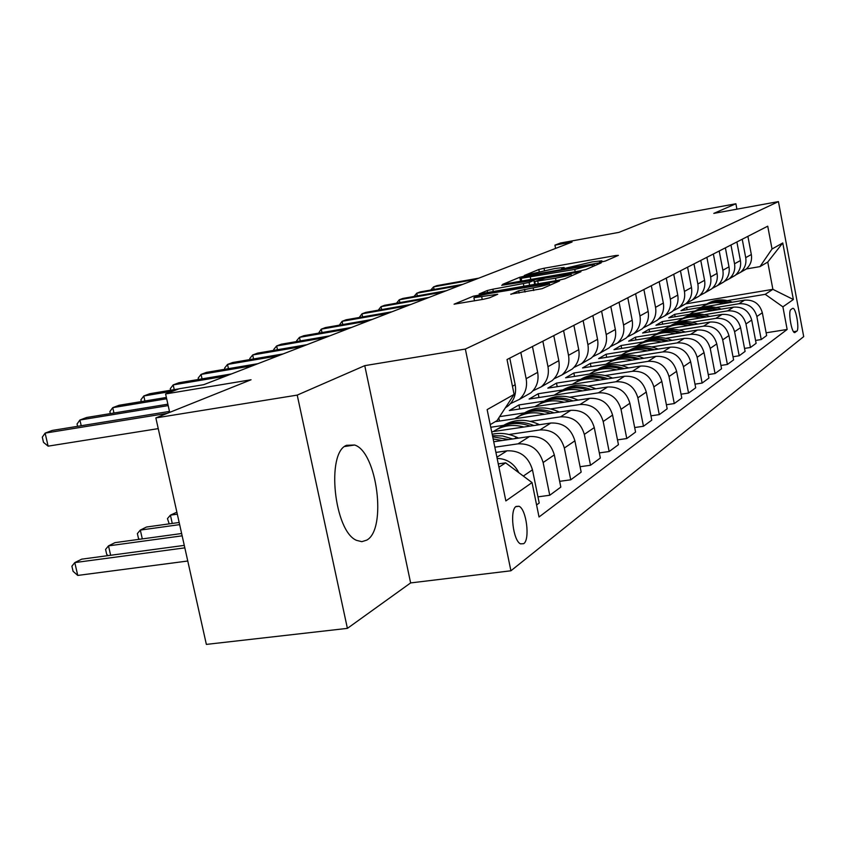 <?xml version="1.0" encoding="UTF-8"?>
<svg xmlns="http://www.w3.org/2000/svg" width="846" height="846" viewBox="0 0 846 846"><rect width="100%" height="100%" fill="white"/><g stroke="black" fill="none" stroke-linecap="round" stroke-linejoin="round"><path stroke-width="1.27" d="M601.643 261.911L605.398 261.023L618.384 255.355L615.55 255.545L544.041 268.267L538.807 269.504L524.266 275.5L554.934 268.51L564.134 267.463L561.638 268.869L563.669 268.647L592.348 261.869L601.887 260.79L599.539 262.154L601.643 261.911M366.73 540.129C387.066 529.49 377.115 451.817 354.643 445.017L346.532 445.303C325.953 452.832 334.17 531.531 356.61 540.383L361.845 541.673L366.73 540.129M523.695 543.682C530.231 539.611 526.434 509.186 519.042 506.268L516.081 506.437C509.493 510.032 513.088 540.679 520.491 543.862L523.695 543.682M510.804 294.122L542.085 288.676L559.587 280.914L473.464 296.142L454.069 304.19L483.531 299.262L489.506 297.824L497.723 294.26L473.897 297.707C474.342 296.798 479.745 295.36 490.13 293.382L549.34 283.579C548.864 284.489 543.46 285.916 533.139 287.883L518.609 290.802L510.857 294.366M736.919 209.184L735.893 203.759L651.801 219.188L618.902 232.375L560.517 243.003L554.923 245.15L572.076 242.03L203.749 384.666L179.162 388.758L165.594 393.94L169.686 412.362M297.221 395.103L347.399 628.367L410.627 582.926L364.753 365.652L297.221 395.103L155.854 417.913L251.061 379.759L165.594 393.94M364.753 365.652L465.353 349.049L778.436 201.602L803.7 336.613L510.91 570.786L465.353 349.049M735.893 203.759L713.802 213.393L778.436 201.602M580.419 270.836L585.961 269.514L601.231 262.852L598.365 263.032L525.186 275.986L519.782 277.266L502.661 284.351L580.419 270.836M580.969 271.693L564.726 278.789L558.973 280.163L479.132 293.964L487.159 290.569L492.837 289.216L529.067 282.49L534.09 280.28L501.699 285.303L580.969 271.693M347.399 628.367L206.361 644.398L155.854 417.913M792.522 308.42L790.841 309.625C787.964 310.99 791.465 332.499 794.574 332.605L796.795 331.177C799.607 329.654 796.107 308.388 793.03 308.304L792.522 308.42M685.63 303.883L772.884 289.343L767.756 262.059L759.983 266.617L772.028 249.01L767.734 226.189L507.018 359.529L514.104 394.405L496.993 420.663L490.215 424.629M772.028 249.01L782.762 242.961L793.358 299.516L782.899 306.844L765.218 294.323L727.433 300.594M766.127 332.806L787.15 329.464L782.899 306.844M787.15 329.464L539.029 516.991L532.039 482.58L505.855 500.917L487.137 409.601L514.104 394.405M410.627 582.926L510.91 570.786M554.923 245.15L555.568 248.417M706.696 304.031L686.677 307.352L680.977 310.672L744.575 300.15C753.775 299.569 759.697 303.767 762.341 312.766L766.656 335.555L761.231 339.542L756.863 316.51C754.188 307.415 748.202 303.154 738.907 303.746L716.192 307.489M765.218 294.323L772.884 289.343L793.358 299.516M498.939 467.182L505.633 462.847L498.262 463.894M536.586 504.956L539.219 503.021L532.462 469.816C528.464 456.65 519.973 450.315 506.997 450.823L495.915 452.42M537.961 496.856L549.752 495.259L543.132 462.529C539.188 449.564 530.812 443.325 518.006 443.843L494.847 447.206M549.752 495.259L560.824 487.106L554.32 454.884C550.45 442.109 542.201 435.986 529.564 436.504L493.726 441.749M559.661 481.332L570.743 479.809L564.345 448.031C560.538 435.447 552.396 429.408 539.917 429.937L508.975 434.495M570.743 479.809L581.17 472.131L574.889 440.829C571.145 428.436 563.119 422.503 550.809 423.032L491.685 431.798M580.081 466.706L590.508 465.258L584.332 434.379C580.642 422.154 572.721 416.306 560.56 416.845L530.453 421.34M503.539 425.348L490.754 427.262M590.508 465.258L600.343 458.014L594.273 427.59C590.645 415.545 582.831 409.792 570.828 410.331L495.259 421.678M599.328 452.917L609.162 451.521L603.187 421.498C599.613 409.612 591.893 403.944 580.039 404.494L550.725 408.914M524.414 412.89L499.626 416.634M609.162 451.521L618.447 444.689L612.578 415.09C609.057 403.373 601.443 397.789 589.736 398.339L509.324 410.553L518.947 404.948L519.761 408.967M617.495 439.878L626.78 438.545L621.006 409.327C617.538 397.768 610.019 392.258 598.45 392.819L569.887 397.176M544.137 401.11L518.947 404.948M626.78 438.545L635.568 432.073L629.889 403.256C626.474 391.857 619.05 386.432 607.629 387.003L529.088 399.048L538.215 393.739L538.976 397.535M634.68 427.537L643.468 426.268L637.863 397.81C634.5 386.548 627.161 381.197 615.877 381.768L588.033 386.062M562.833 389.943L538.215 393.739M643.468 426.268L651.79 420.134L646.281 392.058C642.96 380.954 635.727 375.687 624.57 376.248L547.827 388.145L556.488 383.111L557.207 386.696M650.944 415.841L659.277 414.614L653.852 386.886C650.574 375.92 643.425 370.717 632.385 371.299L605.228 375.518M580.557 379.368L556.488 383.111M659.277 414.614L667.177 408.798L661.836 381.44C658.611 370.611 651.547 365.483 640.644 366.064L565.625 377.792L573.842 373.012L574.529 376.396M666.384 404.737L674.283 403.563L669.017 376.533C665.834 365.832 658.854 360.777 648.068 361.348L621.556 365.514M597.392 369.311L573.842 373.012M674.283 403.563L681.791 398.043L676.61 371.341C673.469 360.787 666.563 355.796 655.914 356.378L582.534 367.947L590.36 363.399L591.005 366.614M681.041 394.194L688.549 393.062L683.431 366.678C680.332 356.24 673.511 351.323 662.968 351.894L637.08 355.997M613.392 359.751L590.36 363.399M688.549 393.062L695.698 387.806L690.653 361.75C687.597 351.45 680.85 346.585 670.434 347.167L598.63 358.588L606.085 354.252L606.688 357.308M694.989 384.147L702.127 383.069L697.157 357.308C694.132 347.124 687.47 342.323 677.16 342.905L651.854 346.945M628.641 350.646L606.085 354.252M702.127 383.069L708.927 378.056L704.031 352.613C701.048 342.545 694.46 337.808 684.266 338.4L613.974 349.662L621.08 345.528L621.651 348.425M708.261 374.577L715.06 373.541L710.228 348.372C707.277 338.432 700.763 333.747 690.674 334.329L665.929 338.315M643.172 341.974L621.08 345.528M715.06 373.541L721.553 368.761L716.784 343.899C713.876 334.075 707.425 329.443 697.453 330.035L628.61 341.15L635.388 337.194L635.938 339.965M720.919 365.451L727.401 364.457L722.696 339.859C719.819 330.141 713.442 325.573 703.565 326.154L679.359 330.077M657.035 333.694L635.388 337.194M727.401 364.457L733.598 359.888L728.945 335.587C726.111 325.974 719.809 321.469 710.037 322.051L642.579 333.017L649.072 329.242L649.58 331.875M732.996 356.737L739.182 355.775L734.592 331.727C731.79 322.22 725.551 317.758 715.875 318.35L692.187 322.21M670.286 325.784L649.072 329.242M739.182 355.775L745.104 351.418L740.578 327.645C737.807 318.244 731.642 313.845 722.061 314.426L655.946 325.234L662.154 321.628L662.64 324.145M744.533 348.415L750.455 347.484L745.982 323.955C743.243 314.659 737.13 310.302 727.645 310.884L704.454 314.691M682.955 318.212L662.154 321.628M750.455 347.484L756.113 343.317L751.703 320.042C748.996 310.852 742.947 306.548 733.556 307.13L668.731 317.8L674.674 314.342L675.14 316.742M695.084 310.968L674.674 314.342M746.331 268.954L759.983 266.617M686.677 307.352L687.121 309.657M755.573 340.441L761.231 339.542M741.117 271.799L746.13 269.113C750.487 265.263 752.221 260.409 751.333 254.53L747.896 236.341M735.618 275.013L740.462 272.37C744.861 268.489 746.616 263.571 745.707 257.628L742.228 239.238M729.929 278.207L735.121 275.447C739.563 271.513 741.329 266.553 740.409 260.547L736.887 241.967M724.187 281.559L729.199 278.842C733.683 274.876 735.47 269.853 734.54 263.783L730.965 244.991M718.243 284.891L723.616 282.056C728.142 278.048 729.939 272.972 728.998 266.839L725.382 247.846M712.226 288.401L717.429 285.61C722.008 281.559 723.816 276.43 722.865 270.223L719.195 251.019M706.008 291.891L711.592 288.962C716.202 284.869 718.032 279.688 717.07 273.417L713.358 254.001M699.727 295.561L705.109 292.684C709.783 288.549 711.623 283.304 710.651 276.959L706.886 257.311M693.212 299.209L698.997 296.195C703.713 292.018 705.575 286.72 704.581 280.301L700.763 260.441M686.614 303.069L692.218 300.097C696.977 295.867 698.859 290.516 697.855 284.013L693.984 263.91M679.782 306.876L685.81 303.777C690.622 299.516 692.514 294.091 691.489 287.524L687.576 267.188M672.877 310.926L678.693 307.87C683.557 303.545 685.472 298.067 684.435 291.415L680.459 270.826M667.251 314.437L671.967 311.73C676.885 307.362 678.809 301.821 677.762 295.095L673.733 274.273M658.442 319.175L664.501 316.023C669.461 311.603 671.417 305.998 670.349 299.177L666.257 278.091M652.615 322.855L657.437 320.084C662.45 315.621 664.417 309.943 663.338 303.048L659.182 281.707M643.277 327.857L649.591 324.589C654.656 320.074 656.644 314.331 655.544 307.341L651.325 285.726M637.228 331.695L642.156 328.861C647.275 324.293 649.284 318.477 648.163 311.413L643.891 289.533M627.298 336.983L633.887 333.61C639.079 328.988 641.099 323.098 639.957 315.939L635.621 293.763M621.017 341.012L626.061 338.114C631.306 333.44 633.347 327.476 632.184 320.222L627.785 297.771M610.474 346.596L617.358 343.116C622.656 338.379 624.718 332.341 623.544 324.991L619.061 302.223M603.938 350.826L609.099 347.865C614.46 343.074 616.533 336.951 615.349 329.506L610.801 306.453M592.697 356.737L599.909 353.142C605.324 348.288 607.428 342.091 606.212 334.54L601.591 311.159M585.897 361.189L591.185 358.154C596.663 353.247 598.788 346.966 597.551 339.32L592.856 315.632M573.916 367.46L581.466 363.738C587.018 358.767 589.165 352.401 587.907 344.639L583.127 320.602M566.831 372.145L572.234 369.036C577.85 364.002 580.018 357.551 578.738 349.694L573.884 325.329M498.833 417.85L499.478 421.044M554.024 378.807L561.956 374.947C567.634 369.85 569.823 363.304 568.523 355.32L563.584 330.606M546.632 383.756L552.174 380.573C557.926 375.402 560.137 368.771 558.815 360.682L553.781 335.608M532.927 390.831L541.271 386.834C547.087 381.599 549.329 374.873 547.975 366.656L542.857 341.202M525.207 396.065L530.886 392.798C536.787 387.5 539.039 380.679 537.665 372.346L532.451 346.522M510.508 403.605L519.296 399.46C525.271 394.077 527.555 387.161 526.149 378.691L520.829 352.465M505.379 407.793L508.266 405.805C514.305 400.348 516.61 393.327 515.182 384.74L509.768 358.122M518.852 472.724C514.125 463.502 506.891 458.733 497.141 458.426M505.633 462.847L532.039 482.58M767.756 262.059L782.762 242.961M594.04 264.481L527.661 275.997L521.189 278.313L574.73 269.44L594.04 264.481L594.315 265.866M555.505 278.207C565.371 276.325 570.574 274.961 571.092 274.115L545.374 278.101L534.979 281.454L555.505 278.207L556.002 280.682M474.511 300.69L473.929 300.933M732.361 302.17C723.161 298.596 714.468 299.304 706.283 304.296M723.986 303.555C715.769 301.578 708.197 302.836 701.281 307.31M729.337 302.667C720.655 299.748 712.501 300.573 704.855 305.142M703.438 305.998C710.82 301.43 718.783 300.425 727.338 302.995M475.589 279.392L433.554 286.879L436.832 285.641L478.73 278.175M430.804 290.019L433.554 286.879L434.083 289.438M721.321 309.139C711.898 305.438 702.994 306.146 694.619 311.265M712.586 310.577C704.2 308.557 696.48 309.826 689.427 314.395M718.169 309.668C709.297 306.633 700.943 307.458 693.138 312.142M691.647 313.041C699.198 308.356 707.341 307.352 716.086 310.006M709.805 316.425C700.15 312.586 691.023 313.284 682.447 318.53M700.689 317.916C692.123 315.833 684.245 317.123 677.054 321.787M706.516 316.964C697.432 313.834 688.887 314.659 680.903 319.45M679.349 320.391C687.068 315.59 695.391 314.575 704.337 317.324M697.77 324.05C687.872 320.052 678.524 320.74 669.736 326.133M688.253 325.594C679.497 323.436 671.449 324.748 664.11 329.517M694.344 324.6C685.038 321.353 676.292 322.178 668.118 327.085M666.489 328.068C674.378 323.151 682.912 322.125 692.07 324.97M459.537 285.61L416.761 293.202L420.176 291.912L462.794 284.341M414.011 296.47L416.761 293.202L417.321 295.878M442.796 292.092L399.27 299.78L402.823 298.448L446.202 290.77M396.51 303.185L399.27 299.78L399.851 302.593M425.327 298.85L381.017 306.654L384.729 305.258L428.88 297.475M378.268 310.186L381.017 306.654L381.641 309.594M685.186 332.013C675.034 327.857 665.453 328.544 656.443 334.075M675.245 333.62C666.299 331.399 658.072 332.721 650.574 337.596M681.612 332.594C672.073 329.221 663.116 330.046 654.741 335.069M653.049 336.095C661.117 331.061 669.852 330.025 679.232 332.975M407.095 305.914L361.972 313.824L365.853 312.364L410.807 304.475M359.222 317.504L361.972 313.824L362.627 316.912M672.01 340.356C661.593 336.031 651.758 336.708 642.516 342.387M661.614 342.027C652.467 339.732 644.06 341.086 636.404 346.067M668.277 340.959C658.495 337.448 649.316 338.273 640.739 343.434M638.963 344.512C647.232 339.341 656.168 338.294 665.791 341.35M388.028 313.295L342.08 321.321L346.13 319.788L391.91 311.793M339.331 325.15L342.08 321.321L342.767 324.557M658.209 349.112L658.114 349.07C647.444 344.597 637.376 345.274 627.933 351.101M647.327 350.836C637.958 348.478 629.361 349.842 621.546 354.939M654.307 349.736C644.271 346.088 634.86 346.902 626.061 352.19M624.2 353.332C632.671 348.023 641.839 346.966 651.706 350.149M368.095 321.015L321.269 329.147L325.509 327.561L372.155 319.45M318.53 333.155L321.269 329.147L321.988 332.552M643.743 358.292L643.499 358.186C632.575 353.596 622.275 354.273 612.631 360.248M632.332 360.1C622.741 357.647 613.942 359.042 605.948 364.256M639.65 358.947C629.35 355.14 619.684 355.955 610.664 361.39M608.718 362.585C617.39 357.128 626.791 356.06 636.922 359.37M347.209 329.105L299.484 337.353L303.915 335.682L351.46 327.455M296.766 341.541L296.608 340.79L299.484 337.353L300.245 340.938M628.546 367.947L628.155 367.767C616.946 363.04 606.413 363.727 596.546 369.85M616.565 369.829C606.741 367.291 597.731 368.697 589.556 374.048M624.242 368.623C613.667 364.658 603.748 365.472 594.484 371.056M592.433 372.303C601.326 366.699 610.981 365.62 621.398 369.068M325.308 337.586L276.642 345.951L281.306 344.195L329.771 335.862M273.956 350.329L273.755 349.44L276.642 345.951L277.467 349.726M612.567 378.109L611.996 377.855C600.512 372.98 589.725 373.678 579.637 379.949M599.973 380.065C589.895 377.443 580.673 378.871 572.308 384.348M608.052 378.818C597.17 374.672 586.976 375.476 577.469 381.218M575.312 382.529C584.438 376.766 594.347 375.687 605.049 379.272M302.318 346.49L252.69 354.971L257.575 353.131L307.013 344.671M250.025 359.561L249.792 358.524L252.69 354.971L253.557 358.958M595.743 388.822L594.992 388.473C583.211 383.439 572.16 384.147 561.839 390.588M582.492 390.852C572.16 388.134 562.706 389.583 554.141 395.209M590.994 389.551C579.806 385.226 569.316 386.009 559.544 391.92M557.271 393.316C566.64 387.373 576.835 386.284 587.843 390.038M278.165 355.849L227.521 364.446L232.661 362.511L283.093 353.935M224.888 369.258L224.624 368.063L227.521 364.446L228.452 368.666M578.019 400.126L577.046 399.672C564.948 394.479 553.622 395.188 543.058 401.808M564.049 402.241C553.432 399.418 543.745 400.888 534.968 406.662M573.006 400.877C561.48 396.351 550.693 397.123 540.647 403.214M538.236 404.684C547.87 398.561 558.349 397.461 569.686 401.385M252.743 365.694L201.062 374.408L206.466 372.377L257.935 363.685M198.461 379.473L198.165 378.088L201.062 374.408L202.046 378.871M559.301 412.065L558.096 411.505C545.67 406.133 534.048 406.852 523.23 413.652M544.56 414.276C533.657 411.336 523.706 412.837 514.717 418.759M554.014 412.859C542.138 408.1 531.024 408.861 520.681 415.143M518.133 416.687C528.041 410.373 538.828 409.274 550.513 413.387M225.956 376.068L173.187 384.898L178.876 382.762L231.423 373.943M170.638 390.239L170.289 388.652L173.187 384.898L174.234 389.636M539.515 424.713L538.045 424.015C525.271 418.463 513.342 419.182 502.249 426.183M523.917 427.019C512.718 423.962 502.503 425.475 493.281 431.566M533.921 425.538C521.665 420.536 510.212 421.276 499.552 427.759M496.866 429.398C507.05 422.884 518.175 421.773 530.22 426.088M176.877 512.168L170.416 515.151L177.322 514.178M169.2 523.864L167.466 518.598L170.416 515.151L172.267 523.441M172.996 391.116L143.788 395.97L149.795 393.707L178.876 388.864M141.314 401.596L140.901 399.788L143.788 395.97L144.92 401.004M518.566 438.112L516.8 437.276C508.689 433.522 500.483 432.507 492.192 434.241M502.048 440.533L493.155 438.947M512.634 438.979L502.651 435.965L492.488 435.69M492.71 436.822L508.721 439.55M179.172 522.479L146.474 527.026L140.32 530.082L179.648 524.626M139.516 539.283L138.48 538.426L137.38 533.572L140.32 530.082L142.308 538.902M166.673 398.762L112.751 407.656L119.096 405.266L166.376 397.461M110.34 413.609L109.874 411.547L112.751 407.656L113.956 413.017M181.636 533.519L115.014 542.635L108.5 545.871L182.144 535.825M108.129 555.611L106.712 554.394L105.581 549.414L108.5 545.871L110.636 555.272M168.185 405.594L79.915 420.018L86.63 417.49L167.868 404.187M77.589 426.321L77.06 423.983L79.915 420.018L81.216 425.739M184.28 545.384L81.702 559.164L74.797 562.59L77.747 575.428L187.77 561.014M77.747 575.428L73.073 571.304L71.899 566.186L74.797 562.59L184.83 547.859M167.233 413.345L45.124 433.12L52.251 430.434L169.475 411.42M158.244 428.626L48.116 446.149L45.124 433.12L42.3 437.16L43.495 442.352L48.116 446.149M496.898 457.221L506.997 450.823M518.006 443.843L529.564 436.504M539.917 429.937L550.809 423.032M560.56 416.845L570.828 410.331M580.039 404.494L589.736 398.339M598.45 392.819L607.629 387.003M615.877 381.768L624.57 376.248M632.385 371.299L640.644 366.064M648.068 361.348L655.914 356.378M662.968 351.894L670.434 347.167M677.16 342.905L684.266 338.4M690.674 334.329L697.453 330.035M703.565 326.154L710.037 322.051M715.875 318.35L722.061 314.426M727.645 310.884L733.556 307.13M738.907 303.746L744.575 300.15M745.707 257.628L751.333 254.53M756.863 316.51L762.341 312.766M745.982 323.955L751.703 320.042M734.54 263.783L740.409 260.547M734.592 331.727L740.578 327.645M722.865 270.223L728.998 266.839M722.696 339.859L728.945 335.587M710.651 276.959L717.07 273.417M710.228 348.372L716.784 343.899M697.855 284.013L704.581 280.301M697.157 357.308L704.031 352.613M684.435 291.415L691.489 287.524M683.431 366.678L690.653 361.75M670.349 299.177L677.762 295.095M669.017 376.533L676.61 371.341M655.544 307.341L663.338 303.048M653.852 386.886L661.836 381.44M639.957 315.939L648.163 311.413M637.863 397.81L646.281 392.058M623.544 324.991L632.184 320.222M621.006 409.327L629.889 403.256M606.212 334.54L615.349 329.506M603.187 421.498L612.578 415.09M587.907 344.639L597.551 339.32M584.332 434.379L594.273 427.59M568.523 355.32L578.738 349.694M564.345 448.031L574.889 440.829M547.975 366.656L558.815 360.682M543.132 462.529L554.32 454.884M526.149 378.691L537.665 372.346M523.325 476.065L532.462 469.816M512.443 386.241L515.182 384.74M793.537 331.695L796.795 331.177M794.489 332.573L795.124 332.478M601.506 261.943L601.369 261.298M563.7 268.637L563.573 267.992M539.219 271.566L538.807 269.504M544.475 270.424L544.041 268.267M615.74 256.507L615.55 255.545M520.607 281.369L519.782 277.266M598.556 264.015L598.365 263.032M530.791 279.582L530.326 277.276M575.195 271.756L574.73 269.44M592.454 266.68L592.179 265.284M487.582 292.663L487.159 290.569M493.334 291.659L492.837 289.216M523.907 286.308L523.41 283.844M529.638 285.303L529.067 282.49M534.693 284.415L533.889 280.47M578.273 272.877L578.072 271.852M538.257 283.791L537.76 281.327M519.074 293.076L518.609 290.802M525.038 292.039L524.499 289.385M533.678 290.538L533.139 287.883M482.241 299.484L481.712 296.861M494.942 295.55L494.741 294.577M479.449 295.635L479.27 294.768M556.679 282.3L556.467 281.253M611.256 378.321L611.996 377.855M593.998 389.086L594.992 388.473M575.788 400.465L577.046 399.672M556.531 412.478L558.096 411.505M536.142 425.21L538.045 424.015M514.516 438.704L516.8 437.276M344.671 446.508L354.643 445.017M515.743 506.701L519.042 506.268M740.462 272.37L746.13 269.113M729.199 278.842L735.121 275.447M717.429 285.61L723.616 282.056M705.109 292.684L711.592 288.962M692.218 300.097L698.997 296.195M678.693 307.87L685.81 303.777M664.501 316.023L671.967 311.73M649.591 324.589L657.437 320.084M633.887 333.61L642.156 328.861M617.358 343.116L626.061 338.114M599.909 353.142L609.099 347.865M581.466 363.738L591.185 358.154M561.956 374.947L572.234 369.036M541.271 386.834L552.174 380.573M519.296 399.46L530.886 392.798M505.728 407.254L508.266 405.805M602.088 261.837L601.918 260.98M564.345 268.52L564.176 267.664M594.442 265.813L594.156 264.407M521.771 281.168L521.189 278.313M534.915 284.383L534.112 280.354M571.441 275.849L571.135 274.305M535.307 284.309L534.778 281.655M549.688 285.356L549.382 283.812M474.532 300.827L473.897 297.707"/></g></svg>
